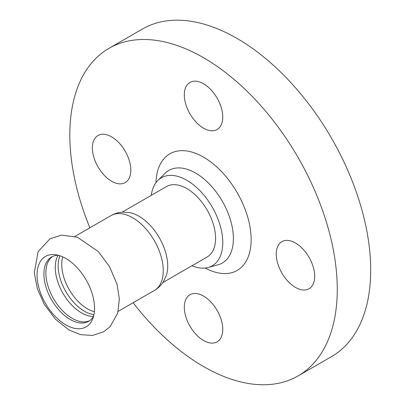 <?xml version="1.0" encoding="UTF-8"?>
<svg xmlns="http://www.w3.org/2000/svg" width="405" height="405" viewBox="0 0 405 405"><rect width="100%" height="100%" fill="white"/><g stroke="black" fill="none" stroke-linecap="round" stroke-linejoin="round"><path stroke-width="0.61" d="M50.701 254.679A40.662 23.475 -120 0 0 38.146 284.74A40.662 23.475 -120 0 0 65.802 324.845A40.662 23.475 -120 0 0 80.904 328.617A40.662 23.475 -120 0 0 92.659 318.998A40.662 23.475 -120 0 0 86.133 279.911A40.662 23.475 -120 0 0 55.546 254.71A40.662 23.475 -120 0 0 50.701 254.679M89.657 320.669A37.113 21.43 60 0 1 72.11 318.31A37.113 21.43 60 0 1 48.139 286.502A37.113 21.43 60 0 1 52.599 256.476M58.274 255.261A37.113 21.43 -120 0 0 56.361 255.393A37.113 21.43 -120 0 0 51.587 256.998A37.113 21.43 -120 0 0 45.902 286.74A37.113 21.43 -120 0 0 70.146 319.444A37.113 21.43 -120 0 0 83.931 322.886A37.113 21.43 -120 0 0 88.7 321.281A37.113 21.43 -120 0 0 93.55 316.361M93.555 316.34L91.748 316.391A37.113 21.43 60 0 1 81.511 312.883A37.113 21.43 60 0 1 57.348 256.805L58.295 255.266M59.965 255.768A37.113 21.43 -120 0 0 84.412 311.207A37.113 21.43 -120 0 0 93.955 314.644M111.036 215.581A43.259 24.978 -120 0 1 116.599 213.713A43.259 24.978 -120 0 1 158.694 249.52A43.259 24.978 -120 0 1 154.295 290.512C158.132 288.259 161.205 285.236 163.519 281.45L166.283 275.532A40.662 23.475 -120 0 0 163.428 246.098A40.662 23.475 -120 0 0 130 212.691L123.495 212.124C119.06 212.23 114.904 213.384 111.036 215.581L74.935 236.424M111.603 136.849A27.186 15.694 60 0 1 129.362 160.805A27.186 15.694 60 0 1 125.196 182.589A27.186 15.694 60 0 1 111.603 181.243A27.186 15.694 60 0 1 93.844 157.287A27.186 15.694 60 0 1 98.01 135.503A27.186 15.694 60 0 1 111.603 136.849M203.538 296.09A27.186 15.694 60 0 1 221.297 320.046A27.186 15.694 60 0 1 217.131 341.83A27.186 15.694 60 0 1 203.538 340.483A27.186 15.694 60 0 1 185.779 316.528A27.186 15.694 60 0 1 189.945 294.744A27.186 15.694 60 0 1 203.538 296.09M203.538 83.769A27.186 15.694 60 0 1 221.297 107.725A27.186 15.694 60 0 1 217.131 129.509A27.186 15.694 60 0 1 203.538 128.162A27.186 15.694 60 0 1 185.779 104.206A27.186 15.694 60 0 1 189.945 82.423A27.186 15.694 60 0 1 203.538 83.769M295.478 243.01A27.186 15.694 60 0 1 313.237 266.966A27.186 15.694 60 0 1 309.071 288.75A27.186 15.694 60 0 1 295.478 287.403A27.186 15.694 60 0 1 277.719 263.447A27.186 15.694 60 0 1 281.885 241.663A27.186 15.694 60 0 1 295.478 243.01M133.118 302.738A189.115 109.188 -120 0 0 298.095 375.906L331.528 356.602A189.115 109.188 -120 0 0 370.697 270.029A189.115 109.188 -120 0 0 288.147 79.709A189.115 109.188 -120 0 0 142.413 29.044L108.98 48.347A189.115 109.188 -120 0 0 69.817 134.921A189.115 109.188 -120 0 0 89.859 227.807M298.095 375.906A189.115 109.188 -120 0 0 337.264 289.332A189.115 109.188 -120 0 0 254.715 99.012A189.115 109.188 -120 0 0 108.98 48.347M191.904 265.791A50.822 29.342 -120 0 0 208.13 267.497A50.822 29.342 -120 0 0 222.765 242.524A50.822 29.342 -120 0 0 198.035 188.821A50.822 29.342 -120 0 0 157.879 180.468A50.822 29.342 -120 0 0 151.247 195.367M162.764 282.619L207.152 256.988A40.662 23.475 -120 0 0 215.576 238.378A40.662 23.475 -120 0 0 197.827 197.458A40.662 23.475 -120 0 0 166.495 186.563L122.102 212.195M62.745 256.871A36.166 20.883 -120 0 0 69.24 289.666A36.166 20.883 -120 0 0 94.39 311.683M205.229 268.044A67.336 38.875 -120 0 0 251.151 239.613A67.336 38.875 -120 0 0 203.538 157.145A67.336 38.875 -120 0 0 155.955 182.701M208.13 267.497L218.006 264.804A53.46 30.866 -120 0 0 233.396 238.54A53.46 30.866 -120 0 0 195.595 173.062A53.46 30.866 -120 0 0 165.149 173.259L157.879 180.468M68.901 329.903L55.409 319.16L44.418 304.54L37.376 288.841L34.303 272.773L38.121 251.697L49.952 238.818L61.55 235.082L77.431 237.249L98.293 251.51L109.593 266.718L116.969 284.148L119.374 299.042L117.739 313.08L110.12 326.673L103.584 331.817L92.467 335.456L80.438 334.636L68.901 329.903M154.295 290.512L118.194 311.354"/></g></svg>
